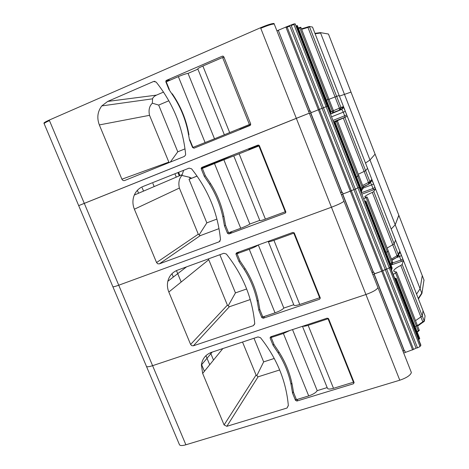 <?xml version="1.0" encoding="UTF-8"?>
<svg xmlns="http://www.w3.org/2000/svg" width="469" height="469" viewBox="0 0 469 469"><rect width="100%" height="100%" fill="white"/><g stroke="black" fill="none" stroke-linecap="round" stroke-linejoin="round"><path stroke-width="0.7" d="M394.669 278.158L396.194 278.34L417.551 332.943L416.536 334.045L417.088 333.576M415.129 326.752L416.372 325.914M392.682 262.904L400.942 260.055L402.836 258.999L403.334 260.359L402.185 264.457L400.802 265.46C396.563 267.57 394.218 269.294 393.767 270.631C393.608 271.41 394.376 271.815 396.059 271.838L396.522 272.084L417.217 325.029L416.343 325.932L418.295 330.932L419.081 329.795M415.956 320.339L422.27 315.965L423.044 310.742L425.066 315.93L424.339 321.259L424.164 320.819L417.445 325.627M315.115 33.762L320.603 33.047L369.994 159.988L365.492 163.048L369.994 159.988L395.215 224.809L391.205 229.036L395.215 224.809L420.095 288.757L416.566 294.116L420.095 288.757L422.264 275.625L420.095 288.757L421.924 293.459L423.988 280.069M418.741 339.673L419.649 338.307M417.269 332.21L419.257 330.246M417.621 326.072L424.339 321.259M418.43 298.905L421.924 293.459M185.009 148.866L177.774 151.804L158.68 105.085L168.852 100.759M177.774 151.804L170.323 162.092M158.68 105.085L152.355 103.186L152.566 98.824C152.912 97.482 154.201 96.251 156.447 95.131L163.534 92.088M99.334 124.924C96.725 117.912 97.54 111.569 101.785 105.912L107.706 101.421L153.685 81.442L156.2 82.116C173.073 103.391 182.881 127.421 185.618 154.201L185.548 155.04L184.317 156.447L124.69 180.506C123.47 180.846 122.544 180.413 121.905 179.205L99.334 124.924L149.535 115.327C148.392 110.139 149.33 106.094 152.355 103.186M149.535 115.327L169.063 162.602M194.014 148.181L192.571 147.518L189.523 140.032L189.886 139.92L192.929 147.401L214.503 138.806L188.046 73.381C186.058 73.668 182.828 74.747 178.355 76.623L166.255 81.858L165.856 81.893L165.903 80.856L166.419 80.375L222.347 56.163L223.836 56.819L250.692 123.957L250.083 125.475L194.014 148.181M296.132 26.358L296.801 26.182L325.721 100.102L325.087 100.348L326.377 99.862L325.721 100.102L330.399 112.062L329.777 112.331M326.471 100.096L327.831 99.563L326.471 100.096M328.927 99.158L327.831 99.563L328.927 99.158M328.992 99.311L335.059 96.942L328.992 99.311M328.605 34.419L351.005 92.106L339.421 96.133L351.005 92.106L398.867 215.365L395.215 224.809L398.814 215.236L423.847 279.7M301.631 29.33L309.563 26.938L336.625 96.338L335.059 96.942L339.175 95.506L312.506 27.073L309.382 26.469L301.45 28.855M295.37 24.411L327.38 106.199L322.062 108.316L353.925 189.611L351.328 190.731L382.704 270.724L381.719 271.234L382.704 270.724L413.564 349.393L403.692 353.016M295.165 23.901L293.741 23.983L286.946 26.616L319.412 109.371L322.062 108.316L309.399 113.381L310.607 112.894L341.872 192.378L342.434 192.325L340.582 192.624M308.608 111.364L310.484 111.071L308.567 111.27M274.412 24.464L309.311 113.164L78.692 205.633L112.859 286.7C113.246 286.987 115.21 286.495 118.739 285.216C115.21 286.495 113.246 286.987 112.859 286.7L146.457 366.395C146.996 367.063 149.048 366.828 152.595 365.679C149.048 366.828 146.996 367.063 146.457 366.395L179.486 444.764C180.184 445.796 182.318 445.802 185.882 444.782L399.781 380.207C406.576 377.879 410.439 375.323 411.372 372.533L410.92 371.395M166.255 81.858L169.332 89.427L168.94 89.468L165.856 81.893M168.94 89.468L174.28 97.482C180.717 107.759 185.208 118.798 187.764 130.611L189.523 140.032M274.195 23.907L274.031 23.485C271.914 23.427 267.418 24.845 260.541 27.741L49.245 120.076C45.757 121.623 43.986 122.655 43.934 123.159L44.168 123.722M286.946 26.616L276.927 30.854M297.358 25.66L295.939 25.854M300.846 27.308L298.237 27.917M328.452 34.026L320.444 32.631L314.951 33.34M328.564 34.343L375.083 154.143L369.994 159.988L375.083 154.143L424.07 280.269M320.603 33.047L320.444 32.631M188.954 134.826C186.381 119.941 180.811 106.252 172.24 93.747M224.352 134.755L197.83 68.972C197.56 68.609 199.243 67.624 202.878 66.018L222.593 57.494L249.408 124.502L214.503 138.806M197.895 69.131L188.046 73.381M222.593 57.494L224.1 57.482M249.408 124.502L250.733 124.068M250.663 124.93L239.882 129.321L243.692 128.06M192.571 147.518L192.929 147.401M420.91 345.219L327.38 106.199L390.255 266.873L389.247 267.951L386.673 269.159L389.247 267.951L420.025 346.573L420.804 344.944M295.124 23.796L327.139 106.287L323.434 107.759L355.32 189.142L358.879 187.383L355.32 189.142L386.673 269.159L382.704 270.724L385.26 269.546L416.067 348.15L413.564 349.393M420.769 345.542L390.079 267.125L389.247 267.951L293.94 24.499L291.208 25.496L323.434 107.759L322.062 108.316L289.854 26.135L286.078 27.495L318.369 109.787L319.412 109.371L351.328 190.731L350.314 191.194L381.719 271.234L372.785 274.476M411.372 372.533L309.311 113.164L296.326 118.323L331.448 207.234C338.278 204.631 342.452 202.62 343.953 201.201L343.806 200.82L343.953 201.201C342.452 202.62 338.278 204.631 331.448 207.234L365.926 294.514C372.744 292.052 376.754 289.76 377.967 287.644L377.668 286.876L377.967 287.644C376.754 289.76 372.744 292.052 365.926 294.514L152.595 365.679L185.882 444.782M274.031 23.485L274.248 24.042C272.126 23.995 267.629 25.414 260.764 28.304L296.326 118.323L84.291 203.364L118.739 285.216L331.448 207.234L118.739 285.216L152.595 365.679L365.926 294.514L399.781 380.207M190.613 344.445L168.822 292.029C167.374 288.464 167.046 284.882 167.826 281.283C169.203 275.883 172.445 272.167 177.546 270.144L223.848 253.272L226.357 254.022C242.924 274.916 252.381 298.096 254.737 323.575L253.401 325.644L193.38 345.8L191.768 345.671L190.613 344.445L227.389 305.137L229.341 306.773L250.258 299.556M239.911 260.694L238.991 261.55L236.013 254.245L236.599 252.832L292.873 232.413L294.35 233.099L320.304 298.026L319.606 299.234L263.22 318.246L261.79 317.554L258.847 310.337L259.762 309.177M238.991 261.55L244.214 269.376C250.505 279.383 254.837 290.041 257.223 301.333L258.847 310.337M372.017 272.524L373.857 272.213L371.911 272.255M310.607 112.894L318.369 109.787L350.314 191.194L342.704 194.055L373.459 272.255M351.299 190.748L353.925 189.611L385.26 269.546L386.673 269.159L417.498 347.84L420.025 346.573M355.32 189.142L353.925 189.611L355.32 189.142M364.776 201.776L365.369 201.436L387.118 257.03L386.55 257.417L387.658 256.514L387.118 257.03L391.644 268.602L391.087 269.013M333.94 122.966L334.561 122.702L356.675 179.211L356.071 179.527L357.237 178.748L356.675 179.211L361.277 190.977L360.684 191.311M168.822 292.029L208.752 259.703L227.389 305.137M208.752 259.703L208.459 258.882M364.53 201.148L365.949 201.013L365.369 201.436M356.493 176.848L357.847 176.203M332.949 120.439L346.708 114.964L347.207 116.33L335.47 121.577L337.463 120.99L358.797 175.57L357.806 176.221L362.273 187.653L360.983 188.321M358.427 174.187L365.615 170.675L367.549 168.336L339.175 95.506L336.625 96.338L340.992 107.53L333.441 110.707M361.828 190.478L361.277 190.977L361.241 192.741M363.727 199.085L366.828 197.056C365.24 197.308 364.577 197.185 364.847 196.687C365.48 195.796 367.966 194.365 372.304 192.407L373.764 191.575L375.481 188.89L373.517 189.857L373.031 188.468L374.983 187.524L373.6 183.965C372.433 181.11 371.636 179.762 371.19 179.92L369.912 181.696L362.672 185.484M361.81 194.184L373.517 189.857M228.186 305.794L235.45 292.891L219.85 254.731M235.45 292.891L246.665 288.974M386.046 252.392L387.347 251.648M367.227 197.138L388.25 250.921L387.306 251.671L391.703 262.921L390.46 263.684M387.13 248.066L394.159 243.874L392.758 244.83L397.003 255.716L391.451 259.111M373.764 191.575L394.159 243.874L395.502 240.069L367.549 168.336L365.615 170.675L364.132 171.455L368.441 182.511L368.64 184.188L363.141 186.685M363.246 186.961L362.273 187.653L362.349 189.347L361.535 189.728M363.276 186.973L368.64 184.188C369.578 183.836 370.006 183.016 369.93 181.738L368.968 183.977M239.073 251.935L237.068 253.706L240.04 261.01L242.883 265.231C251.278 277.449 256.654 290.663 259.011 304.873L259.873 309.739L262.81 316.956L275.022 312.835C279.471 311.217 282.408 309.634 283.827 308.08L258.302 244.953M237.068 253.706L249.256 249.285C253.635 247.638 256.637 246.196 258.255 244.976M293.764 304.721L283.827 308.08M268.356 241.693L293.881 305.02C294.092 305.841 296.05 305.659 299.761 304.481L319.641 297.762L293.787 233.146L294.145 232.759M268.456 241.271L268.286 241.517C268.368 242.027 270.255 241.635 273.943 240.339L293.787 233.146M319.641 297.762L319.981 297.176M240.732 228.268C245.193 226.562 248.236 225.155 249.848 224.047L223.86 159.765L202.35 168.394L205.375 175.828L208.254 180.102C216.737 192.46 222.212 205.914 224.669 220.453L225.566 225.437L228.555 232.782L240.732 228.268L214.503 163.575M259.756 220.371L249.848 224.047M233.761 155.872L259.814 220.512C259.855 220.917 261.72 220.453 265.401 219.117L239.12 153.809L223.86 159.765M265.401 219.117L285.234 211.765L258.906 145.959L259.404 145.736M239.12 153.809L258.906 145.959M285.234 211.765L285.662 211.378M258.618 145.056L248.793 149.394L259.111 145.32M234.037 154.588L202.35 168.394M341.362 194.606L351.293 190.748M84.291 203.364L78.692 205.633L44.15 123.675C44.209 123.165 45.98 122.139 49.462 120.597L84.291 203.364M156.558 262.546L134.38 209.209C132.469 204.378 132.44 199.653 134.304 195.045C136.086 191.024 138.965 188.18 142.934 186.527L189.083 168.131L191.592 168.84C208.312 189.922 217.944 213.524 220.489 239.641L219.164 241.799L159.331 263.871L157.725 263.777L156.558 262.546L198.281 234.178L200.187 235.667L219.011 228.632M205.358 175.781L204.279 176.285L201.254 168.846L201.183 168.166L201.828 167.38L257.932 145.097L259.416 145.765L285.861 211.965L285.164 213.143L228.925 233.972L227.488 233.298L224.499 225.947L225.519 225.208M204.279 176.285L209.567 184.2C215.922 194.342 220.336 205.188 222.804 216.737L224.499 225.947M134.38 209.209L179.369 188.063L198.281 234.178M183.625 170.306L181.931 175.441C179.07 178.666 178.214 182.869 179.369 188.063M340.506 192.442L341.872 192.378M333.899 122.866L334.561 122.702M297.551 26.158L331.05 111.798L330.399 112.062L330.399 113.92M347.207 116.33L345.172 117.174L343.279 112.179L345.301 111.352C344.111 108.427 343.244 106.903 342.692 106.797L340.992 107.53L339.919 110.086L339.404 110.309L339.439 108.169L307.734 26.903M333.482 121.793L345.172 117.174M333.776 122.55L336.39 121.459L357.806 176.221M337.463 120.99L336.39 121.459M199.108 234.899L206.829 222.869L189.019 179.305L197.039 176.063M191.639 178.191L189.523 177.276L181.931 175.441M206.829 222.869L216.924 219.064M331.032 111.751L333.453 110.737C333.471 112.22 333.113 113.035 332.38 113.181L332.374 111.182L299.644 27.483M189.019 179.305L197.08 176.121M417.498 347.84L416.067 348.15M224.088 424.937L202.667 373.424L201.394 364.976C202.297 358.738 205.686 354.517 211.554 352.307L258.003 336.918L260.5 337.703C276.81 358.257 286.09 380.875 288.347 405.556L287.034 408.024L226.844 426.321L224.088 424.937L256.062 375.036L258.067 376.83L279.682 369.965M273.861 344.117L273.087 345.313L270.162 338.131L270.76 336.771L327.18 318.152L328.652 318.85L354.13 382.575L353.438 383.777L296.912 401.036L295.482 400.333L292.592 393.239L293.401 391.621M273.087 345.313L278.258 353.04C284.472 362.924 288.728 373.394 291.032 384.439L292.592 393.239M402.935 351.099L404.753 350.783L402.795 350.748M412.609 349.944L381.719 271.234L374.11 273.908M395.115 279.301L395.672 278.891L419.087 338.741L419.468 337.838M242.526 342.048L256.062 375.036M396.194 278.34L395.672 278.891M391.914 260.295L397.208 257.17L397.003 255.716L398.392 254.726L394.159 243.874L395.502 240.069L423.044 310.742L422.27 315.965L420.945 317.085L423.015 322.391M392.107 267.887L391.644 268.602L391.586 270.279M403.334 260.359L401.429 261.45L399.57 256.543L401.47 255.494C400.333 252.703 399.6 251.525 399.266 251.947L397.302 257.106M390.994 265.049L401.429 261.45M393.198 274.406L395.596 272.876L416.343 325.932M396.522 272.084L395.596 272.876M256.836 375.646L263.654 361.886L253.993 338.249M263.654 361.886L274.265 358.463M392.576 261.989L391.703 262.921L391.826 264.358L390.917 264.85M271.932 336.384L271.17 337.51L274.089 344.686L276.903 348.86C285.216 360.937 290.493 373.922 292.75 387.804L293.576 392.565L296.461 399.652L308.708 395.906C313.145 394.382 315.983 392.623 317.208 390.642L292.521 329.59M271.17 337.51L283.393 333.482L290.024 330.411M327.169 387.587L317.208 390.642M302.464 326.307L327.35 388.045C327.725 389.264 329.777 389.358 333.506 388.32L353.433 382.223L328.042 318.762L328.253 318.334M302.775 326.207C303.836 326.424 305.624 326.131 308.145 325.322L328.042 318.762M353.433 382.223L353.69 381.438M418.559 339.204L419.087 338.741L419.268 339.21M417.088 331.759L418.295 330.932L418.471 331.39M402.185 264.457L424.164 320.819M418.272 298.507L421.772 293.066M424.064 280.286L423.923 279.917M297.317 25.566L297.516 26.071L296.801 26.182L296.607 25.684M298.431 28.404L300.998 27.706L333.453 110.743M301.034 27.794L300.811 27.225M311.117 112.689L310.484 111.071M310.085 111.124L278.469 30.737L309.915 111.141M121.905 179.205L168.734 162.145M153.685 81.442L154.987 81.33M107.706 101.421L156.447 95.131M174.28 97.482L174.667 97.423M187.764 130.611L188.128 130.511M222.347 56.163L223.203 56.163M170.464 80.035L166.419 80.375M49.462 120.597L49.245 120.076M260.764 28.304L260.541 27.741M278.469 30.737L278.269 30.227M278.322 30.807L278.117 30.292M286.078 27.495L285.873 26.979M289.854 26.135L289.649 25.619M293.94 24.499L293.741 23.983M291.208 25.496L291.003 24.98M295.06 24.324L294.86 23.808M309.563 26.938L309.382 26.469M205.064 142.476L178.355 76.623M229.646 132.51L202.878 66.018M374.473 273.785L373.857 272.213M193.38 345.8L229.341 306.773M253.401 325.644L254.737 323.897M238.316 252.211L236.013 254.245M244.214 269.376L245.076 268.526M257.223 301.333L258.138 300.23M262.611 316.475L261.79 317.554M263.22 318.246L264.663 316.329M320.304 298.032L319.606 299.234M342.552 194.113L373.289 272.26M366.23 197.766L387.306 251.671M372.304 192.407L392.758 244.83M344.903 117.561L369.912 181.696L371.19 179.92M374.983 187.524L375.481 188.89M362.033 189.582L361.722 189.64M361.605 189.916L362.349 189.347C363.135 188.673 363.446 187.905 363.282 187.043L358.82 175.641M361.271 192.818L373.031 188.468L371.641 184.903L373.6 183.965M370.117 182.365L371.413 179.99C372.157 179.803 371.114 182.294 370.346 182.418L371.641 184.903L363.299 188.005M275.022 312.835L249.256 249.285M299.761 304.481L273.943 240.339M343.062 193.914L342.434 192.325M310.759 112.836L342.042 192.366M159.331 263.871L200.187 235.667M219.164 241.799L220.113 241.066M233.363 154.852L201.254 168.846M209.567 184.2L210.61 183.666M222.804 216.737L223.836 216.039M228.462 232.56L227.488 233.298M228.925 233.972L232.266 231.405M285.75 212.615L285.164 213.143M189.523 177.276L190.156 178.824M343.361 118.217L364.132 171.455M346.708 114.964L345.301 111.352M179.258 175.869L177.909 172.586M179.949 175.57L178.613 172.305M339.562 110.186L330.434 114.002M332.269 113.328L339.404 110.309M333.113 112.542L332.245 113.41L330.446 113.926M330.493 114.155L331.993 113.521M333.154 112.49L339.615 110.104C340.641 109.799 341.104 108.96 341.016 107.594L342.827 106.909C343.566 106.709 342.569 109.248 341.801 109.377L342.692 106.797M332.544 113.246L341.801 109.377L343.279 112.179L331.542 116.84M405.363 352.325L404.753 350.783M374.115 273.914L404.36 350.812M202.667 373.424L222.851 348.567M226.844 426.321L258.067 376.83M287.034 408.024L288.335 405.386M271.17 336.636L270.162 338.131M278.258 353.04L278.944 351.92M291.032 384.439L291.829 382.897M296.162 398.92L295.482 400.333M296.912 401.036L297.756 399.254M353.972 382.141L353.438 383.777M373.963 273.972L404.19 350.812M201.482 364.302L204.39 371.301M400.802 265.46L420.945 317.085M402.836 258.999L401.47 255.494M390.982 265.014L391.826 264.358C392.19 264.493 392.459 263.76 392.635 262.148L388.25 250.921M398.586 254.11L399.266 251.947M398.515 254.415L399.57 256.543L395.924 257.809M308.708 395.906L283.393 333.482M333.506 388.32L308.145 325.322M417.551 332.943L419.749 338.554M417.217 325.029L419.345 330.475M101.785 105.912L152.566 98.824M165.903 80.856L169.227 80.574M167.826 281.283L186.556 266.861M235.93 253.764L237.267 252.592M365.949 201.013L392.178 268.069L391.492 270.033M335.2 122.415L361.863 190.572L361.189 192.607M364.847 196.687L365.017 197.127M171.953 273.714L173.331 277.044M181.186 282.021L176.455 270.59M134.304 195.045L181.855 174.761M201.183 168.166L216.098 161.711M176.291 177.135L174.914 173.776M137.376 190.326L138.578 193.222M331.05 111.798L330.411 113.955M154.166 186.574L152.888 183.485M143.543 191.106L142.166 187.782M334.163 112.566L334.045 112.267M201.394 364.976L212.193 352.102M270.08 337.774L270.76 336.771M393.767 270.631L394.077 271.434M205.932 355.66L209.707 364.753M391.82 260.055L397.208 257.17C397.653 257.405 398.052 256.602 398.404 254.761L399.541 251.941C400.116 251.818 399.529 253.788 398.556 254.28M213.506 360.075L210.464 352.717"/></g></svg>
